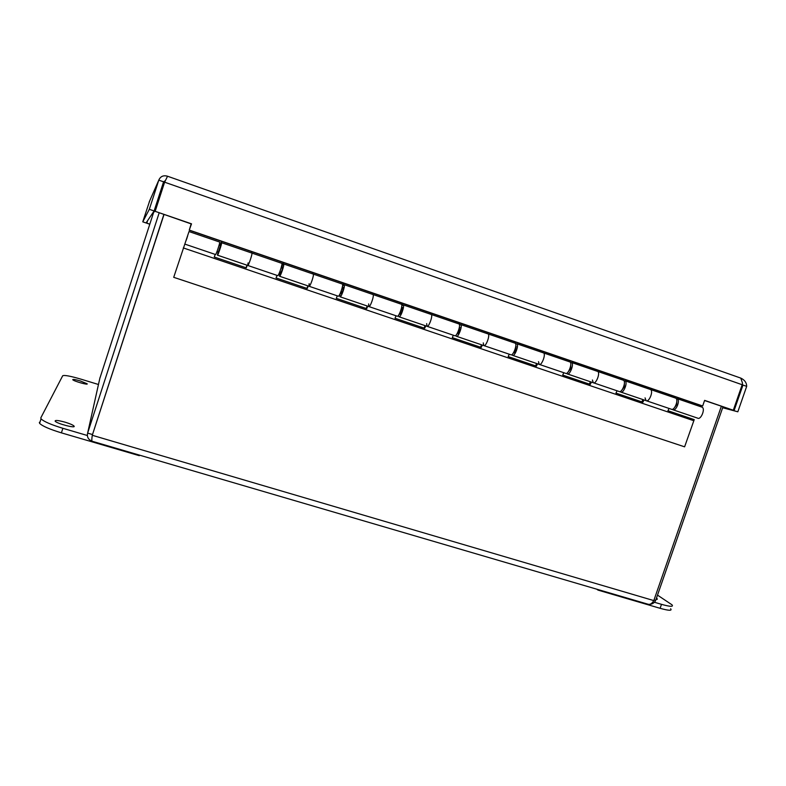 <?xml version="1.0" encoding="UTF-8"?>
<svg xmlns="http://www.w3.org/2000/svg" width="786" height="786" viewBox="0 0 786 786"><rect width="100%" height="100%" fill="white"/><g stroke="black" fill="none" stroke-linecap="round" stroke-linejoin="round"><path stroke-width="1.18" d="M99.812 378.43L153.525 212.682L155.657 209.587M159.155 212.888L87.629 433.106C86.804 436.898 88.248 439.58 91.982 441.162M92.306 435.139L163.861 214.509M654.031 599.944L655.662 600.425L722.963 406.853M163.91 214.529L92.276 435.287L163.999 214.558M721.352 406.293L653.805 600.592C651.977 603.717 649.963 604.896 647.752 604.139L92.276 441.29C91.677 441.231 91.677 439.236 92.276 435.287L653.805 600.592M649.698 604.355C652.449 604.139 654.433 602.823 655.662 600.425M92.375 434.511L87.629 433.106L99.999 377.604M173.716 277.32L189.004 231.556L173.716 277.32L684.606 446.831L694.225 419.626L667.933 410.714L669.082 408.455M646.534 400.801L671.234 409.182C674.309 411.275 679.035 399.681 675.724 398.148L675.253 397.991M641.818 401.862L642.958 399.583M644.009 399.946L642.869 402.226L615.949 393.098L617.069 390.799M621.058 392.155L646.072 400.644C649.01 402.687 653.716 391.015 650.543 389.542L650.543 389.542C653.716 391.015 649.01 402.687 646.072 400.644L645.051 397.873M593.685 382.861L619.044 391.467C621.814 393.472 626.511 381.711 623.495 380.277L623.072 380.129M589.333 384.089L590.443 381.76M591.396 382.084L590.286 384.413L562.707 375.069L563.808 372.721M567.6 374.008L593.273 382.723C595.906 384.678 600.583 372.829 597.714 371.454L597.714 371.454C600.583 372.829 595.906 384.678 593.273 382.723L592.418 379.982M539.56 364.488L565.586 373.321C568.052 375.227 572.709 363.299 570.007 361.973L569.624 361.835M535.571 365.873L536.661 363.505M537.516 363.8L536.425 366.158L508.178 356.589L509.249 354.211M512.826 355.419L539.186 364.37C541.495 366.227 546.142 354.201 543.598 352.934L543.598 352.934C546.142 354.201 541.495 366.227 539.186 364.37L538.508 361.648M484.088 345.663L510.812 354.741C512.953 356.539 517.581 344.435 515.213 343.217L514.869 343.099M480.501 347.216L481.563 344.808M482.309 345.064L481.248 347.461L452.294 337.656L453.345 335.229M456.695 336.369L483.763 345.555C485.738 347.314 490.346 335.111 488.145 333.952L488.145 333.952C490.346 335.111 485.738 347.314 483.763 345.555L483.272 342.873M427.24 326.367L454.691 335.691C456.489 337.39 461.077 325.099 459.053 323.989L458.759 323.891M424.067 328.096L425.098 325.64M425.727 325.856L424.695 328.302L395.024 318.251L396.036 315.785M399.15 316.837L426.965 326.278C428.586 327.929 433.155 315.54 431.308 314.498L431.308 314.498C433.155 315.54 428.586 327.929 426.965 326.278L426.67 323.635M368.948 306.589L397.156 316.159C398.59 317.75 403.139 305.273 401.479 304.28L401.233 304.202M366.217 308.495L367.219 306M367.73 306.176L366.728 308.662L336.3 298.356L337.282 295.841M340.142 296.813L368.732 306.511C369.98 308.053 374.5 295.467 373.026 294.544L373.026 294.544C374.5 295.467 369.98 308.053 368.732 306.511L368.644 303.907M309.173 286.3L338.157 296.135C339.208 297.619 343.708 284.935 342.441 284.08L342.254 284.011M306.894 288.393L307.866 285.858M308.25 285.986L307.277 288.521L276.073 277.949L277.016 275.385M279.62 276.269L309.006 286.242C309.861 287.656 314.341 274.884 313.26 274.088L313.26 274.088C314.341 274.884 309.861 287.656 309.006 286.242L309.134 283.677M247.836 265.481L277.645 275.601C278.283 276.957 282.744 264.067 281.879 263.349L281.742 263.3M246.047 267.78L246.981 265.187M217.516 255.185L247.728 265.442C248.17 266.739 252.601 253.76 251.933 253.102L251.933 253.102C252.601 253.76 248.17 266.739 247.728 265.442L248.081 262.917M247.236 265.275L246.293 267.869L214.273 257.012L215.197 254.399M693.674 420.687L183.295 247.924M184.897 244.122L215.551 254.526C215.767 255.745 220.168 242.658 219.726 242.078L219.658 242.049M187.107 237.794L185.712 241.479L187.107 237.794M648.764 388.923L649.148 387.793M676.186 398.551L677.267 398.679C680.588 400.212 675.862 411.795 672.777 409.712L672.325 409.31M675.783 396.91L675.4 398.04M674.28 397.657L674.673 396.527M674.761 407.305L676.608 404.652L676.805 401.617M596.093 370.904L596.486 369.744M623.976 380.758L625.086 380.817C628.102 382.251 623.416 394.012 620.626 392.008L620.144 391.526M623.77 379.088L623.377 380.237M622.355 379.884L622.748 378.744M622.198 389.699L624.3 386.82L624.428 383.44M542.153 352.433L542.546 351.273M570.498 362.562L571.638 362.523C574.34 363.859 569.683 375.787 567.207 373.881L566.726 373.281M570.489 360.843L570.086 362.022M569.182 361.688L569.575 360.528M568.425 371.582L570.724 368.555L570.764 364.94M486.878 333.519L487.281 332.34M515.685 343.973L516.874 343.787C519.251 345.005 514.624 357.109 512.482 355.301L512 354.545M515.911 342.146L515.459 343.472M514.702 343.04L515.105 341.871M513.592 352.963L513.415 352.904C514.191 353.052 514.997 352.03 515.832 349.849L515.783 346.125M430.237 314.125L430.64 312.936M459.476 325.031L460.753 324.579C462.787 325.679 458.199 337.97 456.391 336.27L455.968 335.229M459.987 322.987L459.417 324.667M458.886 323.93L459.289 322.741M457.138 333.588L457.305 333.824C457.973 333.981 458.729 332.93 459.574 330.67L459.397 327.045M372.161 294.249L372.564 293.04M402.658 303.347L401.852 305.754L403.228 304.88C404.898 305.872 400.349 318.35 398.905 316.758L398.59 315.196M401.626 304.487L402.078 303.15M399.622 313.663L399.799 314.272C400.359 314.39 401.066 313.3 401.901 311.01L402.314 307.365L401.656 307.69M312.602 273.862L313.015 272.634M343.875 283.206L343.06 285.652L344.229 284.689C345.516 285.554 341.006 298.228 339.955 296.744L340.014 293.905M342.588 285.554L343.413 283.048M340.731 293.64L342.755 290.849L343.335 287.214L342.775 287.578M251.51 252.954L251.923 251.707M283.579 262.553L282.764 265.029L283.717 263.978C284.591 264.705 280.14 277.586 279.482 276.22L279.895 272.939M281.83 266.759L283.255 262.445M280.337 273.096L282.076 270.168L282.38 266.945M220.1 245.674L221.524 241.292M189.564 229.148L191.155 223.902M221.711 241.361L220.895 243.866L221.623 242.727C222.074 243.306 217.663 256.393 217.437 255.165L218.105 251.923M673.258 409.87L697.634 418.142C700.857 420.274 705.592 408.769 702.134 407.197L701.652 407.03M218.361 252.011L220.414 245.782M700.188 406.529L700.581 405.409M187.677 235.879L185.879 240.968L187.677 235.879M189.21 230.219L191.519 223.833L189.21 230.219L700.562 405.399L702.674 405.979L704.62 400.369L733.309 410.243L704.561 400.516M189.455 230.151L702.674 405.979M191.519 223.833L155.156 211.326L164.618 182.185L167.556 176.241M191.253 223.931L155.156 211.326M722.658 407.728L737.828 411.795L746.7 386.319C746.572 382.605 744.568 379.854 740.707 378.066M722.747 407.472L737.828 411.795M742.318 384.148L742.986 385.022L734.104 410.518M165.247 180.721L163.576 181.821L154.115 210.962L149.32 209.312L142.767 221.839L149.595 201.098M149.32 209.312L158.792 180.141C160.452 176.378 163.35 175.072 167.487 176.211L740.785 378.105L742.485 383.067L742.181 384.737L733.309 410.243M147.562 220.699L146.805 223.126L147.611 220.62M146.805 223.126L149.802 224.148M740.274 377.919L740.785 378.105M742.151 384.835L746.7 386.319M154.115 210.962L146.049 222.959L142.767 221.839M742.181 384.737L164.618 182.185L155.048 211.473M146.756 223.195L149.782 224.226M163.576 181.821L158.792 180.141L149.212 201.963M80.251 380.925L87.128 383.774C88.73 385.405 73.619 381.151 72.744 379.717C72.754 379.078 75.25 379.481 80.251 380.925M65.12 422.19C69.944 423.664 72.911 424.951 74.022 426.051C76.527 428.743 56.671 423.605 55.138 421.158C55 419.989 58.331 420.333 65.12 422.19M87.354 435.503L62.88 428.311C50.992 424.666 43.711 421.512 41.049 418.83L40.813 417.867L62.693 375.757C64.373 374.942 70.435 376.072 80.899 379.137L98.466 384.501M39.369 422.337L39.595 423.33C42.248 426.051 49.518 429.225 61.406 432.86L139.309 455.684L139.495 455.133M656.438 598.185L657.293 598.844L656.025 599.364M657.509 595.11L672.02 604.827C673.71 606.939 670.203 606.772 661.498 604.336L654.404 602.253M596.741 589.186L598.008 590.109L660.112 608.305C668.827 610.742 672.344 610.879 670.655 608.737M598.008 590.109L598.175 589.608M157.279 204.596L156.296 204.252M156.758 202.827L157.74 203.171M61.406 432.86L62.88 428.311M660.112 608.305L661.498 604.336M164.087 183.639L162.142 187.235L162.289 189.171M161.346 188.689L162.948 187.127M154.351 210.245L154.773 210.874M281.879 263.349L221.623 242.727M342.441 284.08L283.717 263.978M401.479 304.28L344.229 284.689M459.053 323.989L403.228 304.88M515.213 343.217L460.753 324.579M570.007 361.973L516.874 343.787M623.495 380.277L571.638 362.523M675.724 398.148L625.086 380.817M219.726 242.078L189.004 231.556M677.267 398.679L702.134 407.197M516.274 346.832L515.714 346.646M460.095 327.644L459.338 327.389M402.501 307.974L401.538 307.65M343.443 287.804L342.264 287.401M282.852 267.112L281.457 266.631M220.689 245.871L219.048 245.311M514.24 352.649L513.69 352.462M458.061 333.539L457.305 333.284M400.457 313.948L399.504 313.624M341.399 293.866L340.22 293.463M280.808 273.253L279.403 272.781M218.636 252.11L216.995 251.549M73.825 426.66L74.022 426.051M39.595 423.33L41.049 418.83M657.086 599.433L657.293 598.844M162.663 188.021L163.586 185.162"/></g></svg>
